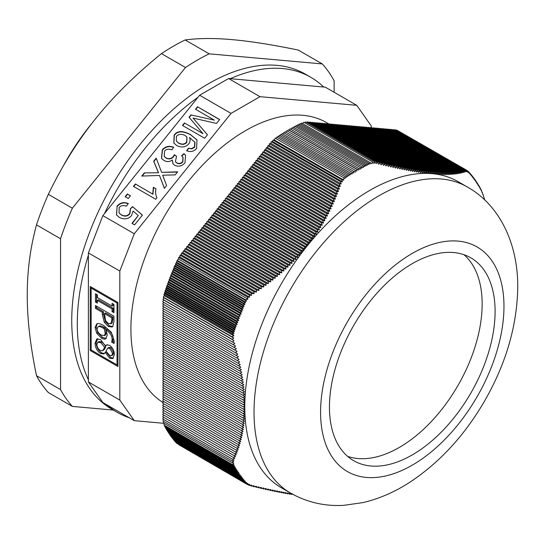 <?xml version="1.0" encoding="UTF-8"?>
<svg xmlns="http://www.w3.org/2000/svg" width="545" height="545" viewBox="0 0 545 545"><rect width="100%" height="100%" fill="white"/><g stroke="black" fill="none" stroke-linecap="round" stroke-linejoin="round"><path stroke-width="0.82" d="M371.234 127.864L371.234 125.909L356.764 105.321L259.992 96.676L231.053 113.387L134.288 233.764L119.811 271.063L119.811 400.084L134.288 420.672L163.984 423.329M356.764 105.321L325.331 87.18L228.566 78.535L199.627 95.246L102.862 215.622L88.385 252.921L88.385 381.943L102.862 402.53L134.288 420.672M347.601 456.349A117.127 67.621 120 0 0 457.895 385.608A117.127 67.621 120 0 0 464.006 254.719M172.506 437.948L172.411 438.425L240.835 477.924L242.757 478.115L241.626 478.966L243.343 479.137L242.362 479.859L244.078 480.022L243.111 480.731L244.848 480.894L243.874 481.596L245.618 481.753L244.651 482.441L246.538 482.611L245.584 483.279L177.173 443.487M244.651 482.441L176.246 442.949L176.321 442.594M243.874 481.596L175.476 442.104L175.551 441.729M243.111 480.731L174.713 441.239L174.788 440.851M242.362 479.859L173.964 440.367L174.046 439.951M241.626 478.966L173.221 439.474L173.33 438.95M167.778 430.993L167.642 431.64L236.067 471.146L237.845 471.35L236.734 472.263L238.751 472.488L237.538 473.469L239.337 473.666L238.342 474.634L240.236 474.94L239.16 475.778L241.21 475.996L240.011 476.923L171.614 437.431L171.73 436.845M239.16 475.778L170.762 436.286L170.885 435.687M238.342 474.634L169.938 435.142L170.026 434.488M237.538 473.469L169.134 433.977L169.27 433.309M236.734 472.263L168.337 432.771L168.466 432.117M232.047 460.927L162.887 420.999L163.677 419.527L234.003 460.13L232.047 460.927A286.486 12.549 28.2 0 0 233.737 461.779L231.972 462.582A325.89 33.177 25.8 0 0 233.778 463.339A528.507 373.713 75 0 1 232.429 464.565L233.989 464.762L232.906 465.737L234.493 465.934L233.492 466.82L235.093 467.017L234.084 467.889L235.685 468.087L234.691 468.938L236.312 469.136L235.311 469.981L166.906 430.495L167.036 429.882M234.691 468.938L166.286 429.453L166.416 428.82M234.084 467.889L165.687 428.397L165.816 427.75M233.492 466.82L165.087 427.328L165.224 426.66M232.906 465.737L164.501 426.244L164.665 425.441M232.429 464.565L163.963 425.039L164.277 423.499M231.972 462.582L163.241 422.9L163.882 421.578M244.971 414.711A176.737 102.038 -60 0 1 244.971 414.595A176.737 102.038 -60 0 1 244.882 412.606A176.737 102.038 -60 0 1 244.875 412.286A176.737 102.038 -60 0 1 244.821 410.46A176.737 102.038 -60 0 1 244.814 409.997A176.737 102.038 -60 0 1 244.787 408.26A176.737 102.038 -60 0 1 244.787 407.728A176.737 102.038 -60 0 1 244.787 406.87A176.737 102.038 -60 0 1 244.787 406.011A176.737 102.038 -60 0 1 244.787 405.473A176.737 102.038 -60 0 1 244.814 403.709A176.737 102.038 -60 0 1 244.821 403.239A176.737 102.038 -60 0 1 244.875 401.352A176.737 102.038 -60 0 1 244.882 401.018A176.737 102.038 -60 0 1 244.971 398.933A176.737 102.038 -60 0 1 244.971 398.817A176.737 102.038 -60 0 1 301.405 253.377A176.737 102.038 -60 0 1 301.487 253.262A176.737 102.038 -60 0 1 302.972 251.306A176.737 102.038 -60 0 1 303.211 250.993A176.737 102.038 -60 0 1 304.58 249.222A176.737 102.038 -60 0 1 304.928 248.779A176.737 102.038 -60 0 1 306.229 247.13A176.737 102.038 -60 0 1 306.631 246.626A176.737 102.038 -60 0 1 307.911 245.032A176.737 102.038 -60 0 1 308.32 244.528A176.737 102.038 -60 0 1 309.642 242.913A176.737 102.038 -60 0 1 309.996 242.484A176.737 102.038 -60 0 1 311.413 240.788A176.737 102.038 -60 0 1 311.665 240.495A176.737 102.038 -60 0 1 313.232 238.649A176.737 102.038 -60 0 1 313.321 238.547A176.737 102.038 -60 0 1 426.183 173.385A176.737 102.038 -60 0 1 426.272 173.392A176.737 102.038 -60 0 1 427.845 173.419A176.737 102.038 -60 0 1 428.091 173.426A176.737 102.038 -60 0 1 429.508 173.487A176.737 102.038 -60 0 1 429.869 173.501A176.737 102.038 -60 0 1 431.19 173.589A176.737 102.038 -60 0 1 431.592 173.623A176.737 102.038 -60 0 1 432.88 173.739A176.737 102.038 -60 0 1 433.282 173.78A176.737 102.038 -60 0 1 434.583 173.923A176.737 102.038 -60 0 1 434.924 173.971A176.737 102.038 -60 0 1 436.293 174.155A176.737 102.038 -60 0 1 436.531 174.196A176.737 102.038 -60 0 1 438.017 174.441A176.737 102.038 -60 0 1 438.105 174.454A176.737 102.038 -60 0 1 458.12 181.662L467.365 187.003A176.737 102.038 120 0 0 331.176 234.35A176.737 102.038 120 0 0 254.025 412.211A176.737 102.038 120 0 0 290.628 493.116L281.39 487.775A176.737 102.038 -60 0 1 244.971 414.711L242.968 415.699L244.943 416.836L242.825 417.865L244.773 418.996L242.641 420.018L244.576 421.135L242.423 422.15L244.344 423.254L242.178 424.262L244.078 425.359L241.898 426.354L243.778 427.437L241.585 428.431L243.452 429.501L241.244 430.482L243.084 431.551L240.87 432.526L242.695 433.575L240.461 434.542L242.266 435.584L240.025 436.545L241.81 437.574L239.555 438.527L241.319 439.549L239.051 440.496L240.801 441.505L238.519 442.445L240.25 443.439L237.961 444.373L239.671 445.36L237.375 446.287L239.064 447.268L236.755 448.188L238.424 449.155L236.108 450.068L237.756 451.022L235.426 451.934L237.061 452.875L234.725 453.781L236.339 454.714L233.989 455.613L235.59 456.533L233.233 457.425L234.813 458.338L232.483 459.217L162.717 418.935A26.146 15.097 120 0 0 162.717 418.976L234.003 460.13M162.717 418.935L163.677 417.272L234.813 458.338M233.233 457.425L162.703 416.707L163.677 415.018L235.59 456.533M233.989 455.613L162.703 414.452L163.677 412.763L236.339 454.714M234.725 453.781L162.703 412.197L163.677 410.508L237.061 452.875M235.426 451.934L162.703 409.942L163.677 408.253L237.756 451.022M236.108 450.068L162.703 407.687L163.677 405.998L238.424 449.155M236.755 448.188L162.703 405.432L163.677 403.743L239.064 447.268M237.375 446.287L162.703 403.177L163.677 401.488L239.671 445.36M237.961 444.373L162.703 400.922L163.677 399.233L240.25 443.439M238.519 442.445L162.703 398.668L163.677 396.978L240.801 441.505M239.051 440.496L162.703 396.413L163.677 394.723L241.319 439.549M239.555 438.527L162.703 394.158L163.677 392.468L241.81 437.574M240.025 436.545L162.703 391.903L163.677 390.213L242.266 435.584M240.461 434.542L162.703 389.648L163.677 387.958L242.695 433.575M240.87 432.526L162.703 387.393L163.677 385.703L243.084 431.551M241.244 430.482L162.703 385.138L163.677 383.448L243.452 429.501M241.585 428.431L162.703 382.883L163.677 381.193L243.778 427.437M241.898 426.354L162.703 380.628L163.677 378.939L244.078 425.359M242.178 424.262L162.703 378.373L163.677 376.684L244.344 423.254M242.423 422.15L162.703 376.118L163.677 374.429L244.576 421.135M242.641 420.018L162.703 373.863L163.677 372.174L244.773 418.996M242.825 417.865L162.703 371.608L163.677 369.919L244.943 416.836M242.968 415.699L162.703 369.353L163.677 367.664L244.971 414.595L162.703 367.098L163.677 365.409L244.875 412.286L162.703 364.843L163.677 363.154L244.814 409.997L162.703 362.589L163.677 360.899L244.787 407.728L162.703 360.34L163.677 358.644L244.787 405.473L162.703 358.085L163.677 356.389L244.821 403.239L162.703 355.831L163.677 354.134L244.882 401.018L162.703 353.576L163.677 351.879L244.971 398.817L162.703 351.321L163.677 349.624L244.943 396.542A536.825 438.316 120 0 1 242.968 397.659M162.703 349.066L163.677 347.369L244.773 394.192A513.806 419.521 120 0 1 242.825 395.316L162.703 349.066M162.703 346.811L163.677 345.114L244.576 391.821A492.298 401.958 120 0 1 242.641 392.959L162.703 346.811M162.703 344.556L163.677 342.859L244.344 389.43A472.181 385.533 120 0 1 242.423 390.581L162.703 344.556M162.703 342.301L163.677 340.605L244.078 387.025A453.372 370.171 120 0 1 242.178 388.183L162.703 342.301M162.703 340.046L163.677 338.35L243.778 384.6A435.775 355.81 120 0 1 241.898 385.765L162.703 340.046M162.703 337.791L163.677 336.095L243.452 382.154A419.316 342.369 120 0 1 241.585 383.333L162.703 337.791M162.703 335.536L163.677 333.84L243.084 379.688A403.913 329.793 120 0 1 241.244 380.88L162.703 335.536M162.703 333.281L163.677 331.585L242.695 377.208A389.505 318.028 120 0 1 240.87 378.407L162.703 333.281M162.703 331.026L163.677 329.33L242.266 374.701A376.023 307.019 120 0 1 240.461 375.914L162.703 331.026M162.703 328.771L163.677 327.075L241.81 372.187A363.406 296.718 120 0 1 240.025 373.407L162.703 328.771M162.703 326.516L163.677 324.82L241.319 369.646A351.6 287.079 120 0 1 239.555 370.879L162.703 326.516M162.703 324.261L163.677 322.565L240.801 367.092A340.564 278.066 120 0 1 239.051 368.338L162.703 324.261M162.703 322.006L163.677 320.31L240.25 364.523A330.236 269.632 120 0 1 238.519 365.777L162.703 322.006M162.703 319.752L163.677 318.055L239.671 361.935A320.583 261.75 120 0 1 237.961 363.202L162.703 319.752M162.703 317.497L163.677 315.8L239.064 359.325A311.556 254.386 120 0 1 237.375 360.606L162.703 317.497M162.703 315.242L163.677 313.545L238.424 356.703A303.129 247.498 120 0 1 236.755 357.99L162.703 315.242M162.703 312.987L163.677 311.29L237.756 354.066A295.254 241.074 120 0 1 236.108 355.36L162.703 312.987M162.703 310.732L163.677 309.035L237.061 351.409A287.91 235.072 120 0 1 235.426 352.717L162.703 310.732M162.703 308.477L163.677 306.787L236.339 348.732A281.057 229.479 120 0 1 234.725 350.054L162.703 308.477M162.703 306.222L163.677 304.532L235.59 346.048A274.673 224.268 120 0 1 233.989 347.376L162.703 306.222M232.504 342.09L162.717 301.801L163.691 300.022L162.901 299.368L163.943 297.781L163.255 297.107L164.331 295.547L233.778 335.645L231.972 336.783L233.764 338.091A315.242 256.143 129.7 0 1 232.034 339.283L234.03 340.632A245.359 200.185 116.2 0 1 232.504 342.09L234.813 343.343A268.733 219.417 120 0 1 233.233 344.685L162.703 303.967L163.643 302.339M164.331 295.547L163.963 294.184L164.794 293.442L164.501 292.352L165.36 291.595L165.087 290.594L165.953 289.824L165.687 288.83L166.552 288.067L166.286 287.086L167.172 286.302L166.906 285.328L167.935 284.415L167.642 283.325L168.623 282.46L168.337 281.404L169.441 280.416L169.134 279.272L170.135 278.386L169.938 277.18L171.028 276.083L170.762 275.082L171.907 274.067L171.614 272.956L172.67 272.016L172.411 271.042L173.501 270.082L173.221 269.053L174.202 268.188L173.964 267.302L175.708 264.686L175.476 263.821L176.478 262.935L176.246 262.084L177.343 261.109L177.118 260.278L178.488 259.066L178.671 257.383L179.782 256.92L180.075 255.169L181.233 254.781L181.58 253.064L251.334 293.339A263.16 186.083 75 0 1 251.558 295.383L249.228 295.097A286.486 196.009 71.6 0 1 249.59 297.223L247.403 297.066A325.89 212.053 67.3 0 1 247.927 299.164A528.507 373.706 165 0 1 245.584 299.811L246.538 301.058L244.651 301.569L176.246 262.084M181.608 253.03L182.922 252.682L254.052 293.748L251.374 293.312L181.608 253.03A26.146 15.097 120 0 0 181.58 253.064M182.922 252.682L183.277 250.932L184.612 250.577L184.973 248.827L186.301 248.472L186.662 246.728L187.998 246.367L188.352 244.623L189.687 244.262L190.041 242.518L191.377 242.164L191.738 240.413L193.066 240.059L193.427 238.308L194.763 237.954L195.117 236.21L196.452 235.849L196.806 234.105L198.142 233.744L198.503 232L199.831 231.645L200.192 229.895L201.527 229.54L201.882 227.79L203.217 227.435L203.571 225.691L204.906 225.33L205.267 223.586L206.596 223.225L206.957 221.481L208.292 221.12L208.646 219.376L209.982 219.022L210.336 217.271L211.671 216.917L212.032 215.166L213.361 214.812L213.722 213.068L215.057 212.707L215.411 210.963L216.747 210.602L217.101 208.858L218.436 208.503L218.79 206.753L220.126 206.398L220.487 204.647L221.815 204.293L222.176 202.549L223.511 202.188L223.866 200.444L225.201 200.083L225.555 198.339L226.89 197.978L227.251 196.234L228.58 195.88L228.941 194.129L230.276 193.775L230.63 192.024L231.966 191.67L232.32 189.926L233.655 189.565L234.016 187.821L235.345 187.46L235.706 185.716L237.041 185.361L237.395 183.611L238.73 183.256L239.085 181.505L240.42 181.151L240.781 179.407L242.109 179.046L242.471 177.302L243.806 176.941L244.16 175.197L245.495 174.836L245.85 173.092L247.185 172.738L247.546 170.987L248.874 170.633L249.235 168.889L250.571 168.528L250.925 166.784L252.26 166.423L252.614 164.679L253.95 164.317L254.311 162.573L255.639 162.219L256 160.468L257.335 160.114L257.69 158.363L259.025 158.009L259.379 156.265L260.714 155.904L261.069 154.16L262.404 153.799L262.765 152.055L264.1 151.701L264.454 149.95L265.79 149.596L266.144 147.845L267.479 147.491L267.833 145.747L269.169 145.386L269.462 143.737L270.858 143.301L271.301 141.7L272.561 141.523L273.018 140.031L274.128 140.126L275.259 138.192L343.725 177.718A528.507 431.524 120 0 1 343.704 180.02L341.742 179.707L342.383 181.832A315.242 106.139 -164.6 0 1 340.434 181.614L341.197 183.91A245.359 106.697 -170 0 1 339.249 184.033L340.298 186.451A268.733 109.709 -168.4 0 1 338.363 186.465L339.385 189.006A274.673 112.134 -168.4 0 1 337.43 189.006L338.445 191.547A281.057 114.736 -168.4 0 1 336.476 191.533L337.478 194.068A287.91 117.536 -168.4 0 1 335.488 194.04L336.483 196.568A295.254 120.534 -168.4 0 1 334.473 196.534L335.461 199.061A303.129 123.749 -168.4 0 1 333.431 199.014L334.405 201.534A311.556 127.189 -168.4 0 1 332.361 201.473L333.329 203.987A320.583 130.875 -168.4 0 1 331.258 203.919L332.212 206.426A330.236 134.813 -168.4 0 1 330.127 206.351L331.074 208.844A340.564 139.03 -168.4 0 1 328.969 208.755L329.902 211.249A351.6 143.539 -168.4 0 1 327.777 211.147L328.696 213.633A363.406 148.356 -168.4 0 1 326.55 213.524L327.463 216.004A376.023 153.506 -168.4 0 1 325.297 215.881L326.196 218.354A389.505 159.011 -168.4 0 1 324.016 218.218L324.902 220.684A403.913 164.897 -168.4 0 1 322.701 220.541L323.573 223A419.316 171.185 -168.4 0 1 321.352 222.844L322.211 225.289A435.775 177.902 -168.4 0 1 319.976 225.126L320.821 227.565A453.372 185.082 -168.4 0 1 318.559 227.394L319.39 229.827A472.181 192.766 -168.4 0 1 317.115 229.636L317.933 232.061A492.298 200.976 -168.4 0 1 315.644 231.863L316.441 234.282A513.806 209.757 -168.4 0 1 314.131 234.078L314.921 236.482A536.825 219.151 -168.4 0 1 312.592 236.264L313.321 238.547M275.865 138.546L276.669 137.156L345.067 176.648L345.06 178.494L343.725 177.718M277.289 137.517L278.025 136.25L346.429 175.735L346.429 177.438L345.067 176.648M278.659 136.611L279.387 135.351L347.785 174.843L347.799 176.532L346.429 175.735M280.021 135.719L280.736 134.472L349.141 173.964L349.161 175.633L347.785 174.843M281.384 134.847L282.099 133.607L350.496 173.099L350.524 174.768L349.141 173.964M282.848 134.043L283.645 132.667L352.07 172.166L352.111 174.032L350.496 173.099M284.361 133.075L285.137 131.733L353.535 171.219L353.589 173.044L352.07 172.166M285.948 132.197L286.786 130.745L355.19 170.238L355.251 172.213L353.535 171.219M287.515 131.168L288.414 129.792L289.306 130.132L290.035 128.865L358.44 168.357L358.515 170.088L356.812 169.284L356.723 171.123L355.19 170.238M290.88 129.356L291.691 127.946L360.088 167.438L360.184 169.366L358.44 168.357M292.467 128.395L293.176 127.162L361.601 166.661L361.696 168.364L360.088 167.438M293.973 127.619L294.729 126.317L363.127 165.809L363.236 167.608L361.601 166.661M295.445 126.733L296.085 125.616L364.489 165.101L364.585 166.647L363.127 165.809M296.807 126.024L297.441 124.928L365.838 164.42L365.94 165.946L364.489 165.101M298.17 125.35L298.796 124.253L367.201 163.745L367.31 165.264L365.838 164.42M299.532 124.676L300.159 123.599L368.556 163.084L368.672 164.597L367.201 163.745M300.956 124.056L301.569 123L370.035 162.533L370.15 164.004L368.556 163.084M302.564 123.579L303.844 122.243L372.569 161.926A325.89 245.23 156.1 0 1 372.01 163.677L370.035 162.533M304.73 122.754L305.595 121.93L374.756 161.858A286.486 208.558 161.3 0 1 374.068 163.5L372.569 161.926M306.562 122.489L307.278 121.855L377.024 162.124A263.16 186.083 165 0 1 376.288 163.616L374.756 161.858M308.416 122.496L308.988 121.985L379.518 162.703A268.733 190.021 165 0 1 378.789 164.236L377.065 162.131L307.305 121.855A26.146 15.097 120 0 0 307.278 121.855M310.119 122.639L310.677 122.135L381.97 163.296A274.673 194.224 165 0 1 381.255 164.835L379.518 162.703M311.808 122.789L312.374 122.284L384.389 163.868A281.057 198.734 165 0 1 383.7 165.421L381.97 163.296M313.498 122.938L314.063 122.441L386.786 164.427A287.91 203.578 165 0 1 386.112 165.987L384.389 163.868M315.187 123.088L315.753 122.591L389.157 164.965A295.254 208.776 165 0 1 388.496 166.538L386.786 164.427M316.883 123.238L317.442 122.741L391.494 165.489A303.129 214.342 165 0 1 390.854 167.077L389.157 164.965M318.573 123.388L319.138 122.891L393.803 166A311.556 220.303 165 0 1 393.183 167.594L391.494 165.489M320.262 123.545L320.828 123.041L396.086 166.491A320.583 226.686 165 0 1 395.486 168.098L393.803 166M321.952 123.695L322.517 123.19L398.334 166.968A330.236 233.512 165 0 1 397.755 168.582L396.086 166.491M323.648 123.844L324.207 123.347L400.561 167.424A340.564 240.808 165 0 1 399.996 169.052L398.334 166.968M325.338 123.994L325.903 123.497L402.748 167.867A351.6 248.615 165 0 1 402.21 169.502L400.561 167.424M327.027 124.144L327.593 123.647L404.908 168.282A363.406 256.961 165 0 1 404.39 169.938L402.748 167.867M328.717 124.294L329.282 123.797L407.04 168.691A376.023 265.885 165 0 1 406.536 170.353L404.908 168.282M330.413 124.451L330.972 123.947L409.138 169.073A389.505 275.416 165 0 1 408.655 170.749L407.04 168.691M332.103 124.601L332.661 124.097L411.203 169.441A403.913 285.607 165 0 1 410.739 171.13L409.138 169.073M333.792 124.751L334.358 124.253L413.239 169.795A419.316 296.5 165 0 1 412.79 171.484L411.203 169.441M335.482 124.9L336.047 124.403L415.242 170.122A435.775 308.136 165 0 1 414.813 171.832L413.239 169.795M337.171 125.05L337.736 124.553L417.211 170.435A453.372 320.576 165 0 1 416.802 172.152L415.242 170.122M338.867 125.207L339.426 124.703L419.153 170.728A472.181 333.881 165 0 1 418.758 172.458L417.211 170.435M340.557 125.357L341.122 124.853L421.053 171.007A492.298 348.105 165 0 1 420.685 172.745L419.153 170.728M342.246 125.507L342.812 125.003L422.927 171.259A513.806 363.317 165 0 1 422.573 173.01L421.053 171.007M343.936 125.657L344.501 125.159L424.773 171.498A536.825 379.593 165 0 1 424.432 173.256L422.927 171.259M345.632 125.806L346.191 125.309L426.578 171.716L426.272 173.392M347.322 125.956L347.887 125.459L428.35 171.913L428.091 173.426M349.011 126.113L349.577 125.609L430.094 172.097L429.869 173.501M350.701 126.263L351.266 125.759L431.797 172.254L431.592 173.623M352.397 126.413L352.956 125.915L433.473 172.397L433.282 173.78M354.087 126.563L354.652 126.065L435.114 172.52L434.924 173.971M355.776 126.713L356.341 126.215L436.722 172.622L436.531 174.196M357.466 126.862L358.031 126.365L438.296 172.711L438.105 174.454M359.162 127.019L359.72 126.515L439.842 172.772L439.651 174.618A536.825 219.158 -131.6 0 0 438.296 172.711M360.851 127.169L361.417 126.665L441.348 172.82L441.178 174.672A513.806 209.764 -131.6 0 0 439.842 172.772M362.541 127.319L363.106 126.822L442.826 172.847L442.669 174.707A492.298 200.982 -131.6 0 0 441.348 172.82M364.23 127.469L364.796 126.971L444.27 172.854L444.127 174.72A472.181 192.766 -131.6 0 0 442.826 172.847M365.927 127.619L366.485 127.121L445.681 172.847L445.551 174.72A453.372 185.089 -131.6 0 0 444.27 172.854M367.616 127.768L368.182 127.271L447.064 172.813L446.948 174.7A435.775 177.908 -131.6 0 0 445.681 172.847M369.306 127.925L369.871 127.421L448.412 172.765L448.303 174.659A419.316 171.185 -131.6 0 0 447.064 172.813M370.995 128.075L371.561 127.571L449.727 172.704L449.632 174.604A403.913 164.897 -131.6 0 0 448.412 172.765M372.691 128.225L373.25 127.728L451.008 172.615L450.933 174.523A389.505 159.017 -131.6 0 0 449.727 172.704M374.381 128.375L374.946 127.877L452.261 172.513L452.193 174.427A376.023 153.513 -131.6 0 0 451.008 172.615M376.07 128.525L376.636 128.027L453.481 172.397L453.426 174.318A363.406 148.363 -131.6 0 0 452.261 172.513M377.76 128.681L378.325 128.177L454.673 172.261L454.632 174.189A351.6 143.539 -131.6 0 0 453.481 172.397M379.449 128.831L380.015 128.327L455.838 172.104L455.804 174.039A340.564 139.036 -131.6 0 0 454.673 172.261M381.146 128.981L381.704 128.477L456.969 171.927L456.948 173.869A330.236 134.819 -131.6 0 0 455.838 172.104M382.835 129.131L383.401 128.634L458.066 171.743L458.059 173.692A320.583 130.875 -131.6 0 0 456.969 171.927M384.525 129.281L385.09 128.784L459.142 171.532L459.142 173.487A311.556 127.196 -131.6 0 0 458.066 171.743M386.214 129.431L386.78 128.933L460.184 171.314L460.191 173.269A303.129 123.749 -131.6 0 0 459.142 171.532M387.911 129.587L388.469 129.083L461.199 171.069L461.22 173.037A295.254 120.54 -131.6 0 0 460.184 171.314M389.6 129.737L390.166 129.233L462.18 170.817L462.215 172.785A287.91 117.536 -131.6 0 0 461.199 171.069M391.29 129.887L391.855 129.39L463.141 170.544L463.182 172.52A281.057 114.743 -131.6 0 0 462.18 170.817M392.979 130.037L393.544 129.54L464.074 170.258L464.122 172.234A274.673 112.134 -131.6 0 0 463.141 170.544M394.648 130.173L395.159 129.696L464.946 169.992L465.035 171.941A268.733 109.709 -131.6 0 0 464.074 170.258M396.392 130.412L396.808 130.091L465.948 170.006L465.921 171.641A245.359 93.488 -133.1 0 0 464.946 169.992M398.027 130.793L466.901 170.36L466.847 171.811A315.242 150.004 -127.5 0 0 465.948 170.006M245.584 483.279A528.507 215.759 11.6 0 0 247.927 483.476L247.369 484.512L178.644 444.631M240.011 476.923L241.898 477.113L240.835 477.924M235.311 469.981L237.198 470.206L236.067 471.146M274.258 139.922L343.704 180.02M274.128 140.126L343.677 180.279M289.306 130.132L358.515 170.088M288.414 129.792L356.812 169.284M164.358 295.731L233.907 335.884M165.36 291.595L234.493 331.51L232.906 331.844L164.501 292.352M165.953 289.824L235.093 329.745L233.492 330.079L165.087 290.594M166.552 288.067L235.685 327.981L234.084 328.322L165.687 288.83M167.642 283.325L236.067 322.831L237.198 324.398L235.311 324.813L166.906 285.328M167.935 284.415L237.198 324.398M167.172 286.302L236.312 326.223L234.691 326.578L166.286 287.086M169.441 280.416L238.751 320.433L236.734 320.889L168.337 281.404M170.135 278.386L239.337 318.341L237.538 318.764L169.134 279.272M171.028 276.083L240.236 316.039L238.342 316.665L239.337 318.341M169.938 277.18L238.342 316.665M172.411 271.042L240.835 310.548L241.898 311.985L240.011 312.449L171.614 272.956M172.67 272.016L241.898 311.985M171.907 274.067L241.21 314.077L239.16 314.574L170.762 275.082M174.202 268.188L243.343 308.102L241.626 308.538L173.221 269.053M237.538 318.764L238.751 320.433M236.734 320.889L237.845 322.429L236.067 322.831M168.623 282.46L237.845 322.429M235.311 324.813L236.312 326.223M234.691 326.578L235.685 327.981M234.084 328.322L235.093 329.745M233.492 330.079L234.493 331.51M232.906 331.844L233.989 333.39L232.429 333.71A528.507 215.766 48.4 0 1 233.778 335.645M164.794 293.442L233.989 333.39M163.963 294.184L232.429 333.71M178.488 259.066L247.927 299.164M177.118 260.278L245.584 299.811M177.343 261.109L246.538 301.058M244.651 301.569L245.618 302.85L243.874 303.313L175.476 263.821M176.478 262.935L245.618 302.85M243.874 303.313L244.848 304.601L243.111 305.057L174.713 265.565M175.708 264.686L244.848 304.601M243.111 305.057L244.078 306.351L242.362 306.794L173.964 267.302M174.945 266.437L244.078 306.351M242.362 306.794L243.343 308.102M241.626 308.538L242.757 310.064L240.835 310.548M173.501 270.082L242.757 310.064M240.011 312.449L241.21 314.077M239.16 314.574L240.236 316.039M467.665 172.159L466.901 170.36M472.229 176.253L472.835 176.6L472.583 177.377L472.004 175.531L471.766 176.226L471.262 174.638L471.016 175.327L470.512 173.766L470.26 174.461L469.749 172.908L469.483 173.603L468.979 172.056L468.298 171.668M469.749 172.908L469.143 172.554M470.512 173.766L469.919 173.426M472.004 175.531L471.445 175.211M471.262 174.638L470.689 174.311M477.147 183.12L477.604 183.379L477.434 184.108L476.889 182.241L476.691 183.059L476.092 181.035L475.901 181.764L475.288 179.87L475.002 180.49L474.463 178.719L474.225 179.55L473.612 177.581L473.04 177.248M474.463 178.719L473.857 178.372M474.715 179.537L475.288 179.87M476.889 182.241L476.357 181.935M476.092 181.035L475.567 180.729M481.855 192.038L482.311 192.296A325.89 33.177 -154.2 0 1 481.944 192.365A528.507 373.713 -105 0 0 481.33 190.014L481.221 190.655L480.724 188.768L480.608 189.422L480.138 187.684L480.016 188.338L479.539 186.608L479.409 187.269L478.939 185.559L478.796 186.227L477.849 184.244M473.612 177.581L473.38 178.344L472.835 176.6M468.979 172.056L468.68 172.806L468.175 171.3A528.507 215.759 -168.4 0 1 467.787 172.227M467.017 170.633L468.175 171.3M480.724 188.768L480.377 188.57M480.138 187.684L479.777 187.473M479.539 186.608L479.171 186.397M478.939 185.559L478.551 185.334M478.319 184.517L478.149 185.286L477.604 183.379M247.369 484.512L249.617 484.328A315.242 150.004 52.5 0 1 249.154 485.343L247.668 484.491M249.154 485.343L251.579 485.098A245.359 93.488 46.9 0 1 251.456 486.113L249.978 485.261M251.456 486.113L254.052 485.718A268.733 109.709 48.4 0 1 253.806 486.699L252.512 485.949M253.806 486.699L256.525 486.317A274.673 112.134 48.4 0 1 256.259 487.291L254.958 486.535M256.259 487.291L258.964 486.903A281.057 114.743 48.4 0 1 258.684 487.864L257.404 487.128M258.684 487.864L261.382 487.468A287.91 117.536 48.4 0 1 261.075 488.422L259.822 487.7M261.075 488.422L263.766 488.02A295.254 120.54 48.4 0 1 263.446 488.96L262.213 488.252M263.446 488.96L266.123 488.558A303.129 123.749 48.4 0 1 265.783 489.492L264.577 488.79M265.783 489.492L268.453 489.076A311.556 127.196 48.4 0 1 268.092 489.996L266.914 489.315M268.092 489.996L270.756 489.58A320.583 130.875 48.4 0 1 270.375 490.486L269.216 489.819M270.375 490.486L273.025 490.064A330.236 134.819 48.4 0 1 272.629 490.963L271.499 490.309M272.629 490.963L275.266 490.534A340.564 139.036 48.4 0 1 274.85 491.42L273.74 490.779M274.85 491.42L277.473 490.984A351.6 143.539 48.4 0 1 277.037 491.863L275.961 491.236M277.037 491.863L279.653 491.42A363.406 148.363 48.4 0 1 279.204 492.285L278.148 491.672M279.204 492.285L281.799 491.835A376.023 153.513 48.4 0 1 281.329 492.687L280.3 492.094M281.329 492.687L283.918 492.23A389.505 159.017 48.4 0 1 283.427 493.075L282.426 492.496M283.427 493.075L286.002 492.605A403.913 164.897 48.4 0 1 285.498 493.443L284.517 492.878M285.498 493.443L288.06 492.966A419.316 171.185 48.4 0 1 287.528 493.79L286.581 493.239M287.528 493.79L290.083 493.307A435.775 177.908 48.4 0 1 289.531 494.124L288.612 493.586M289.531 494.124L292.072 493.634M291.922 493.845A453.372 185.089 48.4 0 1 291.507 494.431L290.608 493.913M291.507 494.431L292.597 494.22M293.517 494.71L292.57 494.226M484.73 200.029L483.095 194.442A286.486 12.549 -151.8 0 1 482.7 194.34L482.311 192.296M482.672 194.204L483.095 194.442M231.972 336.783L163.255 297.107M163.943 297.781L233.764 338.091M232.034 339.283L162.901 299.368M163.691 300.022L234.03 340.632M233.233 344.685L235.59 346.048M233.989 347.376L236.339 348.732M234.725 350.054L237.061 351.409M235.426 352.717L237.756 354.066M236.108 355.36L238.424 356.703M236.755 357.99L239.064 359.325M237.375 360.606L239.671 361.935M237.961 363.202L240.25 364.523M238.519 365.777L240.801 367.092M239.051 368.338L241.319 369.646M239.555 370.879L241.81 372.187M240.025 373.407L242.266 374.701M240.461 375.914L242.695 377.208M240.87 378.407L243.084 379.688M241.244 380.88L243.452 382.154M241.585 383.333L243.778 384.6M241.898 385.765L244.078 387.025M242.178 388.183L244.344 389.43M242.423 390.581L244.576 391.821M242.641 392.959L244.773 394.192M242.825 395.316L244.943 396.542M244.971 398.933L243.084 399.982M244.875 401.352L243.172 402.285M244.814 403.709L243.22 404.567M244.787 406.011L243.234 406.829M244.787 408.26L243.22 409.077M244.821 410.46L243.172 411.305M244.882 412.606L243.084 413.512M178.671 257.383L247.403 297.066M179.782 256.92L249.59 297.223M180.075 255.169L249.228 295.097M181.233 254.781L251.558 295.383M183.277 250.932L253.806 291.65A268.733 190.021 75 0 1 254.052 293.748M184.612 250.577L256.525 292.093L253.806 291.65M184.973 248.827L256.259 289.988A274.673 194.224 75 0 1 256.525 292.093M186.301 248.472L258.964 290.424L256.259 289.988M186.662 246.728L258.684 288.305A281.057 198.741 75 0 1 258.964 290.424M187.998 246.367L261.382 288.734L258.684 288.305M188.352 244.623L261.075 286.609A287.91 203.585 75 0 1 261.382 288.734M189.687 244.262L263.766 287.031L261.075 286.609M190.041 242.518L263.446 284.899A295.254 208.776 75 0 1 263.766 287.031M191.377 242.164L266.123 285.314L263.446 284.899M191.738 240.413L265.783 283.168A303.129 214.342 75 0 1 266.123 285.314M193.066 240.059L268.453 283.577L265.783 283.168M193.427 238.308L268.092 281.418A311.556 220.303 75 0 1 268.453 283.577M194.763 237.954L270.756 281.826L268.092 281.418M195.117 236.21L270.375 279.66A320.583 226.686 75 0 1 270.756 281.826M196.452 235.849L273.025 280.062L270.375 279.66M196.806 234.105L272.629 277.875A330.236 233.512 75 0 1 273.025 280.062M198.142 233.744L275.266 278.27L272.629 277.875M198.503 232L274.85 276.077A340.564 240.815 75 0 1 275.266 278.27M199.831 231.645L277.473 276.465L274.85 276.077M200.192 229.895L277.037 274.264A351.6 248.622 75 0 1 277.473 276.465M201.527 229.54L279.653 274.646L277.037 274.264M201.882 227.79L279.204 272.432A363.406 256.967 75 0 1 279.653 274.646M203.217 227.435L281.799 272.807L279.204 272.432M203.571 225.691L281.329 270.579A376.023 265.885 75 0 1 281.799 272.807M204.906 225.33L283.918 270.947L281.329 270.579M205.267 223.586L283.427 268.712A389.505 275.423 75 0 1 283.918 270.947M206.596 223.225L286.002 269.073L283.427 268.712M206.957 221.481L285.498 266.825A403.913 285.607 75 0 1 286.002 269.073M208.292 221.12L288.06 267.179L285.498 266.825M208.646 219.376L287.528 264.918A419.316 296.5 75 0 1 288.06 267.179M209.982 219.022L290.083 265.265L287.528 264.918M210.336 217.271L289.531 262.997A435.775 308.143 75 0 1 290.083 265.265M211.671 216.917L292.072 263.33L289.531 262.997M212.032 215.166L291.507 261.055A453.372 320.583 75 0 1 292.072 263.33M213.361 214.812L294.028 261.382L291.507 261.055M213.722 213.068L293.442 259.093A472.181 333.881 75 0 1 294.028 261.382M215.057 212.707L295.949 259.413L293.442 259.093M215.411 210.963L295.349 257.111A492.298 348.105 75 0 1 295.949 259.413M216.747 210.602L297.843 257.424L295.349 257.111M217.101 208.858L297.223 255.115A513.806 363.317 75 0 1 297.843 257.424M218.436 208.503L299.696 255.414L297.223 255.115M218.79 206.753L299.062 253.098A536.825 379.593 75 0 1 299.696 255.414M220.126 206.398L301.433 253.336M301.405 253.377L299.062 253.098M220.487 204.647L300.867 251.061L301.487 253.262M221.815 204.293L303.054 251.197M302.972 251.306L300.867 251.061M222.176 202.549L302.639 249.004L303.211 250.993M223.511 202.188L304.703 249.065M304.58 249.222L302.639 249.004M223.866 200.444L304.382 246.926L304.928 248.779M225.201 200.083L306.372 246.946M306.229 247.13L304.382 246.926M225.555 198.339L306.092 244.834L306.631 246.626M226.89 197.978L308.061 244.841M307.911 245.032L306.092 244.834M227.251 196.234L307.768 242.723L308.32 244.528M228.58 195.88L309.778 242.75M309.642 242.913L307.768 242.723M228.941 194.129L309.403 240.59L309.996 242.484M230.276 193.775L311.508 240.672M311.413 240.788L309.403 240.59M230.63 192.024L311.018 238.438L311.665 240.495M231.966 191.67L313.266 238.608M313.232 238.649L311.018 238.438M232.32 189.926L312.592 236.264M233.655 189.565L314.921 236.482M234.016 187.821L314.131 234.078M235.345 187.46L316.441 234.282M235.706 185.716L315.644 231.863M237.041 185.361L317.933 232.061M237.395 183.611L317.115 229.636M238.73 183.256L319.39 229.827M239.085 181.505L318.559 227.394M240.42 181.151L320.821 227.565M240.781 179.407L319.976 225.126M242.109 179.046L322.211 225.289M242.471 177.302L321.352 222.844M243.806 176.941L323.573 223M244.16 175.197L322.701 220.541M245.495 174.836L324.902 220.684M245.85 173.092L324.016 218.218M247.185 172.738L326.196 218.354M247.546 170.987L325.297 215.881M248.874 170.633L327.463 216.004M249.235 168.889L326.55 213.524M250.571 168.528L328.696 213.633M250.925 166.784L327.777 211.147M252.26 166.423L329.902 211.249M252.614 164.679L328.969 208.755M253.95 164.317L331.074 208.844M254.311 162.573L330.127 206.351M255.639 162.219L332.212 206.426M256 160.468L331.258 203.919M257.335 160.114L333.329 203.987M257.69 158.363L332.361 201.473M259.025 158.009L334.405 201.534M259.379 156.265L333.431 199.014M260.714 155.904L335.461 199.061M261.069 154.16L334.473 196.534M262.404 153.799L336.483 196.568M262.765 152.055L335.488 194.04M264.1 151.701L337.478 194.068M264.454 149.95L336.476 191.533M265.79 149.596L338.445 191.547M266.144 147.845L337.43 189.006M267.479 147.491L339.385 189.006M267.833 145.747L338.363 186.465M269.169 145.386L340.298 186.451M269.462 143.737L339.249 184.033M270.858 143.301L341.197 183.91M271.301 141.7L340.434 181.614M272.561 141.523L342.383 181.832M273.018 140.031L341.742 179.707M426.183 173.385L424.773 171.498M427.845 173.419L426.578 171.716M429.508 173.487L428.35 171.913M431.19 173.589L430.094 172.097M432.88 173.739L431.797 172.254M434.583 173.923L433.473 172.397M436.293 174.155L435.114 172.52M438.017 174.441L436.722 172.622M329.453 407.088A117.127 67.621 120 0 0 353.712 460.702A117.127 67.621 120 0 0 470.839 393.081A117.127 67.621 120 0 0 470.832 257.833A117.127 67.621 120 0 0 380.58 289.218A117.127 67.621 120 0 0 329.453 407.088M334.126 92.255L334.126 80.776A214.383 123.776 -60 0 0 322.286 63.929L209.171 53.826A214.383 123.776 -60 0 0 185.484 67.498L72.369 208.217L48.335 194.347A214.383 123.776 120 0 0 36.495 224.867C30.282 247.73 27.202 271.083 27.25 294.94C27.202 318.743 30.282 345.659 36.495 375.689A214.383 123.776 120 0 0 48.335 392.536L72.369 406.413A214.383 123.776 -60 0 1 60.529 389.566L36.495 375.689M60.529 389.566L60.529 238.744A214.383 123.776 -60 0 1 72.369 208.217M72.369 406.413L113.333 410.072M322.286 63.929L298.251 50.058C272.207 44.697 250.278 41.236 232.449 39.669C214.532 38.048 198.762 38.136 185.137 39.955A214.383 123.776 120 0 0 161.449 53.628C135.412 74.713 113.476 96.39 95.648 118.647C77.731 140.855 61.96 166.089 48.335 194.347M185.484 67.498L161.449 53.628M209.171 53.826L185.137 39.955M60.529 238.744L36.495 224.867M323.682 87.03A193.468 111.698 120 0 0 310.827 77.308A193.468 111.698 120 0 0 230.222 78.678M106.834 404.826A193.468 111.698 120 0 0 117.366 412.401A193.468 111.698 120 0 0 129.185 417.729M88.385 255.121A193.468 111.698 120 0 0 88.385 379.742M197.971 97.296A193.468 111.698 120 0 0 104.511 213.565M117.366 412.401L111.82 409.2A193.468 111.698 -60 0 1 93.393 393.408A193.468 111.698 -60 0 1 122.761 168.133A193.468 111.698 -60 0 1 305.282 74.106L310.827 77.308M92.732 122.332A161.572 93.284 120 0 0 62.682 167.104M95.464 302.032L95.464 293.762L97.351 294.852L97.351 297.563L112.059 306.058L112.059 303.347L113.946 304.437L113.946 312.701L112.059 311.611L112.059 308.899L97.351 300.404L97.351 303.122L95.464 302.032L96.567 301.392L96.567 294.402M97.351 301.841L96.567 301.392M97.351 300.404L98.461 299.764L113.169 308.259L112.059 308.899M112.059 311.611L113.169 310.97L113.169 308.259M113.946 311.42L113.169 310.97M112.059 306.058L113.169 305.418L113.169 303.987M117.039 364.925L117.039 303.02L91.158 288.08L91.158 349.985L117.039 364.925L117.965 364.394M117.039 303.02L117.965 302.489L117.965 366.526L90.238 350.517L90.238 286.479L117.965 302.489M91.158 288.08L92.085 287.549M90.238 350.517L91.158 349.985M91.342 287.971L91.342 287.12M117.965 365.245L117.23 364.823M112.222 322.933L110.744 323.887L111.82 320.174L111.82 317.824L112.931 317.183L105.56 312.925L104.449 313.566L105.56 320.692L108.298 323.492L111.119 323.573L112.222 322.933L112.931 317.183M111.82 317.824L104.449 313.566M112.692 326.605L109.484 325.849L105.383 321.611L103.461 314.118L103.461 311.72L96.567 307.734L96.567 306.181M112.795 326.496L112.175 327.007L108.373 326.489L104.272 322.252L102.351 314.758L102.351 312.36L95.464 308.375L95.464 305.541L113.946 316.216L113.946 321.577L112.795 326.496M95.464 308.375L96.567 307.734M102.351 312.36L103.461 311.72M104.197 328.764L103.025 328.036C100.532 326.666 98.904 326.23 98.141 326.741L97.092 328.798C97.092 331.237 98.516 333.342 101.35 335.114L104.572 335.522L105.212 333.159L104.197 328.764L105.308 328.124L104.136 327.395C101.642 326.026 100.014 325.59 99.251 326.101L98.931 326.285M105.682 334.882L104.34 335.679L105.682 334.882L106.323 332.518L105.308 328.124M106.241 338.418L102.562 337.437L97.916 332.75L96.179 326.973L97.214 323.689M106.173 338.486C105.151 339.453 103.577 339.317 101.452 338.077L96.812 333.39L95.068 327.613L96.751 323.88C98.059 323.11 100.335 323.641 103.584 325.467L111.309 332.266L114.293 341.218L114.034 343.493L111.657 342.117L112.147 339.603C112.127 335.938 110.07 332.668 105.975 329.793L107.27 334.984L105.73 338.82M105.975 329.793L107.086 329.153C111.18 332.028 113.237 335.298 113.258 338.963L112.767 341.361L111.657 342.001M111.657 342.117L112.767 341.361M114.252 342.335L112.767 341.477M112.542 353.439L109.783 348.303L107.815 348.085L105.934 351.13L109.634 355.394L111.711 355.633L112.542 353.439L113.646 352.799L110.894 347.662L108.918 347.444L107.815 348.085M111.711 355.633L112.815 354.993L113.646 352.799M104.701 347.308L100.75 342.587L97.868 342.212L96.887 344.454C96.969 347.029 98.134 349.025 100.375 350.449L102.562 350.83L104.701 347.308L105.812 346.668L105.485 345.959M103.55 349.774L104.66 349.134L105.812 346.668M105.035 345.155L101.861 341.947L98.979 341.572L97.868 342.212M102.562 350.83L104.66 349.134M104.395 353.569L101.724 352.887C98.291 350.571 96.431 347.179 96.152 342.716L97.739 338.513M96.772 339.072L100.573 339.596L105.41 346L106.534 344.917L109.497 345.264C112.508 347.281 114.13 350.367 114.368 354.516L112.808 358.576L109.661 358.215L105.226 352.404L103.863 353.971L100.614 353.528C97.18 351.212 95.32 347.819 95.041 343.357L96.703 339.113M105.226 352.404L106.268 351.804M105.301 352.445L106.309 351.866M113.326 358.167L110.771 357.575L106.691 352.533M105.41 346L107.106 344.678M88.385 381.943L119.811 400.084M88.385 252.921L119.811 271.063M127.353 193.986L130.453 195.778L128.259 198.509L125.159 196.718L127.353 193.986L130.371 195.887M125.432 196.874L127.537 194.252M158.336 172.506L153.683 161.231L156.197 158.111L161.64 172.363L177.65 171.818L175.177 174.904L162.642 175.204L166.613 185.552L164.372 188.338L159.46 175.449L141.761 176.069L144.323 172.874L158.527 172.772L153.874 161.49L156.32 158.445M144.323 172.874L158.527 172.772M142.163 176.055L144.514 173.14M159.46 175.449L164.433 188.27M161.64 172.363L177.432 172.097M197.481 106.745L219.662 119.553L216.535 123.449L193.039 118.074L207.441 134.765L204.634 138.253L182.452 125.445L184.455 122.952L203.006 133.661L189.04 117.25L190.907 114.92L214.355 120.138L195.478 109.238L197.481 106.745L219.581 119.662M195.75 109.395L197.665 107.011M214.355 120.138L190.907 114.92M189.244 117.488L191.091 115.186M203.006 133.661L184.455 122.952M182.725 125.602L184.639 123.218M193.039 118.074L207.42 134.785M176.369 136.413L176.355 141.094L178.603 143.028C182.003 144.684 184.673 144.37 186.628 142.095L186.881 137.095L184.959 135.426C181.369 133.75 178.501 134.077 176.369 136.413M176.451 141.23L178.787 143.287C182.187 144.943 184.864 144.636 186.812 142.354L186.969 137.224M188.352 148.247L191.581 148.628L194.497 146.932L194.783 142.184L189.503 137.51C190.491 139.84 190.205 141.986 188.638 143.955C185.62 147.314 181.669 147.858 176.784 145.597L173.807 142.96L174.141 135.099C177.282 130.691 182.691 130.493 190.369 134.499L196.977 139.895L196.622 148.376C194.061 151.476 190.73 152.273 186.628 150.767L188.352 148.247L191.765 148.887L194.681 147.198L194.967 142.443L194.47 141.652M173.903 143.09L174.325 135.364C177.466 130.95 182.875 130.752 190.552 134.765L197.072 140.024M186.915 150.883L188.536 148.513M161.599 158.472L162.458 150.127C165.523 146.639 169.277 145.76 173.719 147.497M183.985 153.615L185.566 155.318L184.973 162.866C181.901 166.198 178.46 166.995 174.652 165.251L172.963 163.759L172.302 159.978C169.822 161.926 167.029 162.083 163.909 160.455L161.504 158.343L162.267 149.861C165.333 146.373 169.093 145.495 173.535 147.239L171.968 149.841C168.65 148.662 166.177 149.092 164.542 151.122L164.215 156.367L165.925 157.866C168.807 159.235 171.266 158.786 173.296 156.524L174.352 154.651L176.526 156.313L175.415 161.695L176.696 162.812C179.026 163.895 181.029 163.493 182.704 161.606L182.943 157.137L181.574 155.741L183.985 153.615L185.661 155.448M172.302 159.978L173.058 163.895M181.826 155.945L184.169 153.881M175.51 161.824L176.88 163.071C179.21 164.161 181.213 163.759 182.888 161.872L183.031 157.267M174.352 154.651L176.457 156.381M164.311 156.497L166.109 158.125C168.998 159.494 171.45 159.051 173.48 156.79L174.536 154.909M152.764 193.986L153.343 187.269L155.986 188.795C155.325 192.508 155.666 195.471 156.994 197.672L155.734 199.238L133.464 186.383L135.412 183.965L152.947 194.245L153.533 187.534L155.959 188.931M135.412 183.965L152.947 194.245M133.736 186.54L135.596 184.23M116.555 214.989L117.134 206.507C120.186 202.951 123.933 202.038 128.375 203.782M116.95 206.242C120.002 202.685 123.749 201.779 128.191 203.523L126.399 206.187C123.177 205.104 120.786 205.54 119.219 207.502L119.014 212.863L121.303 214.839C124.716 216.522 127.51 216.079 129.69 213.517L130.378 208.728L132.544 206.657L142.409 215.132L134.574 224.881L131.972 223.375L138.273 215.534L133.143 211.058L131.549 215.568C128.409 219.124 124.376 219.764 119.457 217.503L116.467 214.859L117.134 206.507M138.273 215.534L132.244 223.532M132.544 206.657L142.361 215.193M130.378 208.728L132.728 206.916M119.11 212.993L121.487 215.098C124.9 216.781 127.694 216.345 129.874 213.783L130.562 208.994M102.862 215.622L134.288 233.764M199.627 95.246L231.053 113.387M163.078 402.537A162.09 93.583 -60 0 1 130.909 329.173A162.09 93.583 -60 0 1 201.664 166.048A162.09 93.583 -60 0 1 326.571 122.618L329.017 124.035M228.566 78.535L259.992 96.676M503.968 306.331A129.676 74.869 120 0 0 366.424 294.048A129.676 74.869 120 0 0 366.424 477.434A129.676 74.869 120 0 0 503.968 306.331M111.82 320.174L112.931 319.534M108.373 326.489L109.484 325.849M102.351 314.758L103.461 314.118M104.272 322.252L105.383 321.611M105.212 333.159L106.323 332.518M103.025 328.036L104.136 327.395M101.452 338.077L102.562 337.437M112.147 339.603L113.258 338.963M95.068 327.613L96.179 326.973M96.812 333.39L97.916 332.75M109.783 348.303L110.894 347.662M100.75 342.587L101.861 341.947M95.041 343.357L96.152 342.716M100.614 353.528L101.724 352.887M109.661 358.215L110.771 357.575M290.628 493.116C307.108 502.367 324.834 506.434 343.806 505.331L362.834 502.626C379.252 498.777 395.03 491.903 410.167 482.012C439.658 462.426 464.32 435.68 484.151 401.774C505.944 364.033 517.144 325.815 517.75 287.12C518.036 243.159 499.247 204.784 467.365 187.003"/></g></svg>

